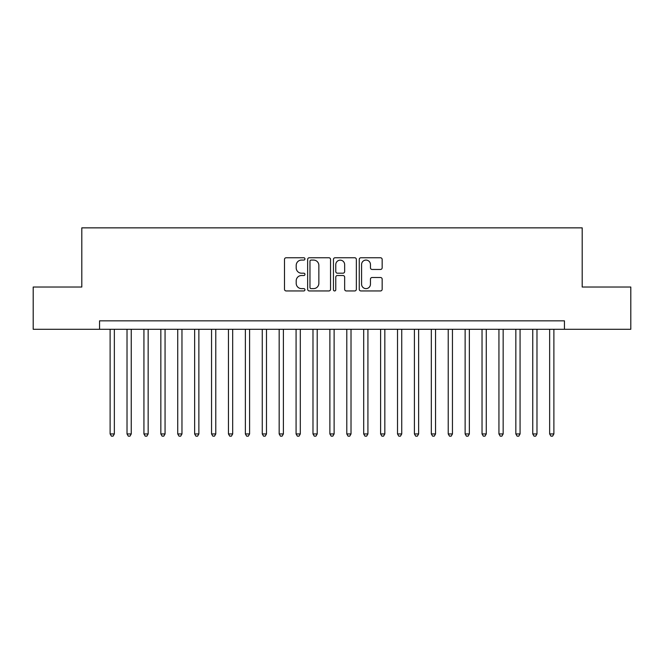 <?xml version="1.0" encoding="UTF-8"?>
<svg xmlns="http://www.w3.org/2000/svg" width="664" height="664" viewBox="0 0 664 664"><rect width="100%" height="100%" fill="white"/><g stroke="black" fill="none" stroke-linecap="round" stroke-linejoin="round"><path stroke-width="1" d="M304.95 258.918A1.162 1.162 0 0 0 303.788 257.757L286.159 257.757A1.66 1.66 0 0 0 284.499 259.416L284.499 289.288A1.66 1.66 0 0 0 286.159 290.948L303.788 290.948A1.162 1.162 0 0 0 304.95 289.786A1.162 1.162 0 0 0 303.788 288.624L301.506 288.624A5.312 5.312 0 0 1 296.202 283.312L296.202 280.822A5.312 5.312 0 0 1 301.506 275.518L303.788 275.518A1.162 1.162 0 0 0 304.95 274.356A1.162 1.162 0 0 0 303.788 273.194L301.506 273.194A5.312 5.312 0 0 1 296.202 267.882L296.202 265.392A5.312 5.312 0 0 1 301.506 260.081L303.788 260.081A1.162 1.162 0 0 0 304.95 258.918M380.497 269.459A1.66 1.66 0 0 0 382.157 267.799L382.157 259.416A1.66 1.66 0 0 0 380.497 257.757L360.917 257.757A1.66 1.66 0 0 0 359.257 259.416L359.257 289.288A1.66 1.66 0 0 0 360.917 290.948L380.497 290.948A1.66 1.66 0 0 0 382.157 289.288L382.157 279.162A1.66 1.66 0 0 0 380.497 277.502L372.114 277.502A1.66 1.66 0 0 0 370.454 279.162L370.454 284.184A4.44 4.44 0 0 1 366.013 288.624A4.44 4.44 0 0 1 361.581 284.184L361.581 264.521A4.44 4.44 0 0 1 366.013 260.081A4.44 4.44 0 0 1 370.454 264.521L370.454 267.799A1.66 1.66 0 0 0 372.114 269.459L380.497 269.459M99.55 329.294L33.2 329.294L33.2 287.031L81.805 287.031L81.805 227.86L582.195 227.86L582.195 287.031L630.8 287.031L630.8 329.294L564.45 329.294L564.45 320.845L99.55 320.845L99.55 329.294L564.45 329.294M330.547 259.416A1.66 1.66 0 0 0 328.887 257.757L309.308 257.757A1.66 1.66 0 0 0 307.648 259.416L307.648 289.288A1.66 1.66 0 0 0 309.308 290.948L328.887 290.948A1.66 1.66 0 0 0 330.547 289.288L330.547 259.416M335.113 257.757L354.692 257.757A1.66 1.66 0 0 1 356.352 259.416L356.352 289.288A1.66 1.66 0 0 1 354.692 290.948L346.309 290.948A1.66 1.66 0 0 1 344.649 289.288L344.649 277.17A1.66 1.66 0 0 0 342.989 275.518L337.436 275.518A1.66 1.66 0 0 0 335.776 277.17L335.776 289.786A1.162 1.162 0 0 1 334.614 290.948A1.162 1.162 0 0 1 333.452 289.786L333.452 259.416A1.66 1.66 0 0 1 335.113 257.757M311.134 260.081A1.162 1.162 0 0 0 309.972 261.243L309.972 287.462A1.162 1.162 0 0 0 311.134 288.624L313.541 288.624A5.312 5.312 0 0 0 318.853 283.312L318.853 265.392A5.312 5.312 0 0 0 313.541 260.081L311.134 260.081M344.649 264.604A4.44 4.44 0 0 0 340.217 260.163A4.44 4.44 0 0 0 335.776 264.604L335.776 271.534A1.66 1.66 0 0 0 337.436 273.194L342.989 273.194A1.66 1.66 0 0 0 344.649 271.534L344.649 264.604M110.116 329.294L110.116 433.941L114.349 433.941L114.349 329.294M114.349 433.941L113.079 436.14L111.386 436.14L110.116 433.941M127.023 329.294L127.023 433.941L131.248 433.941L131.248 329.294M131.248 433.941L129.986 436.14L128.293 436.14L127.023 433.941M143.93 329.294L143.93 433.941L148.155 433.941L148.155 329.294M148.155 433.941L146.885 436.14L145.2 436.14L143.93 433.941M160.837 329.294L160.837 433.941L165.062 433.941L165.062 329.294M165.062 433.941L163.792 436.14L162.099 436.14L160.837 433.941M177.736 329.294L177.736 433.941L181.969 433.941L181.969 329.294M181.969 433.941L180.699 436.14L179.006 436.14L177.736 433.941M194.643 329.294L194.643 433.941L198.868 433.941L198.868 329.294M198.868 433.941L197.606 436.14L195.913 436.14L194.643 433.941M211.55 329.294L211.55 433.941L215.775 433.941L215.775 329.294M215.775 433.941L214.505 436.14L212.82 436.14L211.55 433.941M228.457 329.294L228.457 433.941L232.682 433.941L232.682 329.294M232.682 433.941L231.412 436.14L229.727 436.14L228.457 433.941M245.365 329.294L245.365 433.941L249.589 433.941L249.589 329.294M249.589 433.941L248.319 436.14L246.626 436.14L245.365 433.941M262.263 329.294L262.263 433.941L266.488 433.941L266.488 329.294M266.488 433.941L265.226 436.14L263.533 436.14L262.263 433.941M279.171 329.294L279.171 433.941L283.395 433.941L283.395 329.294M283.395 433.941L282.134 436.14L280.44 436.14L279.171 433.941M296.078 329.294L296.078 433.941L300.302 433.941L300.302 329.294M300.302 433.941L299.032 436.14L297.347 436.14L296.078 433.941M312.985 329.294L312.985 433.941L317.209 433.941L317.209 329.294M317.209 433.941L315.939 436.14L314.246 436.14L312.985 433.941M329.883 329.294L329.883 433.941L334.116 433.941L334.116 329.294M334.116 433.941L332.847 436.14L331.153 436.14L329.883 433.941M346.791 329.294L346.791 433.941L351.015 433.941L351.015 329.294M351.015 433.941L349.754 436.14L348.06 436.14L346.791 433.941M363.698 329.294L363.698 433.941L367.922 433.941L367.922 329.294M367.922 433.941L366.652 436.14L364.968 436.14L363.698 433.941M380.605 329.294L380.605 433.941L384.829 433.941L384.829 329.294M384.829 433.941L383.56 436.14L381.866 436.14L380.605 433.941M397.512 329.294L397.512 433.941L401.737 433.941L401.737 329.294M401.737 433.941L400.467 436.14L398.773 436.14L397.512 433.941M414.411 329.294L414.411 433.941L418.635 433.941L418.635 329.294M418.635 433.941L417.374 436.14L415.681 436.14L414.411 433.941M431.318 329.294L431.318 433.941L435.542 433.941L435.542 329.294M435.542 433.941L434.273 436.14L432.588 436.14L431.318 433.941M448.225 329.294L448.225 433.941L452.45 433.941L452.45 329.294M452.45 433.941L451.18 436.14L449.495 436.14L448.225 433.941M465.132 329.294L465.132 433.941L469.357 433.941L469.357 329.294M469.357 433.941L468.087 436.14L466.394 436.14L465.132 433.941M482.031 329.294L482.031 433.941L486.264 433.941L486.264 329.294M486.264 433.941L484.994 436.14L483.301 436.14L482.031 433.941M498.938 329.294L498.938 433.941L503.163 433.941L503.163 329.294M503.163 433.941L501.901 436.14L500.208 436.14L498.938 433.941M515.845 329.294L515.845 433.941L520.07 433.941L520.07 329.294M520.07 433.941L518.8 436.14L517.115 436.14L515.845 433.941M532.752 329.294L532.752 433.941L536.977 433.941L536.977 329.294M536.977 433.941L535.707 436.14L534.014 436.14L532.752 433.941M549.651 329.294L549.651 433.941L553.884 433.941L553.884 329.294M553.884 433.941L552.614 436.14L550.921 436.14L549.651 433.941"/></g></svg>
